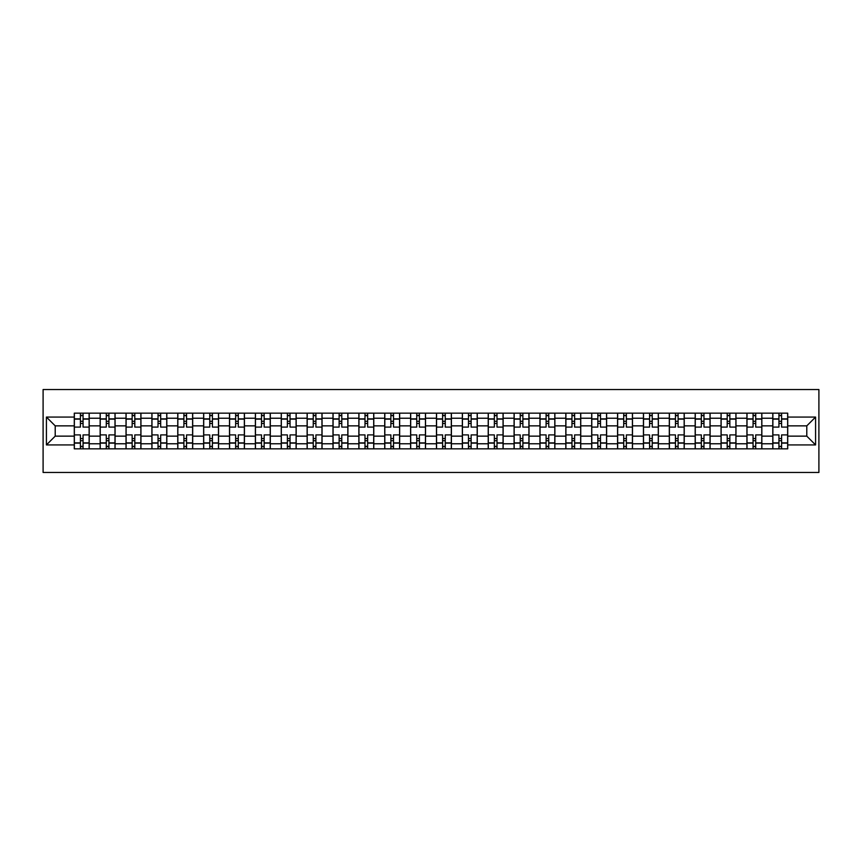<?xml version="1.0" encoding="UTF-8"?>
<svg xmlns="http://www.w3.org/2000/svg" width="862" height="862" viewBox="0 0 862 862"><rect width="100%" height="100%" fill="white"/><g stroke="black" fill="none" stroke-linecap="round" stroke-linejoin="round"><path stroke-width="1.29" d="M43.1 472.462L818.9 472.462L818.9 389.538L43.1 389.538L43.1 472.462M100.154 448.833L100.154 418.232L89.206 418.232L89.206 448.833M89.206 418.232L89.206 413.167M100.154 418.232L100.154 413.167M115.077 413.167L115.077 448.833M126.024 448.833L126.024 413.167M140.948 413.167L140.948 448.833M151.895 448.833L151.895 413.167M166.819 413.167L166.819 448.833M177.766 448.833L177.766 413.167M192.689 413.167L192.689 448.833M203.637 448.833L203.637 413.167M218.56 413.167L218.56 448.833M229.507 448.833L229.507 413.167M244.431 413.167L244.431 448.833M255.378 448.833L255.378 413.167M270.302 413.167L270.302 448.833M281.249 448.833L281.249 413.167M296.172 413.167L296.172 448.833M307.12 448.833L307.12 413.167M322.043 413.167L322.043 448.833M332.991 448.833L332.991 413.167M347.914 413.167L347.914 448.833M358.861 448.833L358.861 413.167M373.785 413.167L373.785 448.833M384.732 448.833L384.732 413.167M399.656 413.167L399.656 448.833M410.603 448.833L410.603 413.167M425.526 413.167L425.526 448.833M436.474 448.833L436.474 413.167M451.397 413.167L451.397 448.833M462.344 448.833L462.344 413.167M477.268 413.167L477.268 448.833M488.215 448.833L488.215 413.167M503.139 413.167L503.139 448.833M514.086 448.833L514.086 413.167M529.009 413.167L529.009 448.833M539.957 448.833L539.957 413.167M554.88 413.167L554.88 448.833M565.828 448.833L565.828 413.167M580.751 413.167L580.751 448.833M591.698 448.833L591.698 413.167M606.622 413.167L606.622 448.833M617.569 448.833L617.569 413.167M632.492 413.167L632.492 448.833M643.44 448.833L643.44 413.167M658.363 413.167L658.363 448.833M669.311 448.833L669.311 413.167M684.234 413.167L684.234 448.833M695.181 448.833L695.181 413.167M710.105 413.167L710.105 448.833M721.052 448.833L721.052 413.167M735.976 413.167L735.976 448.833M746.923 448.833L746.923 413.167M761.846 413.167L761.846 448.833M772.794 448.833L772.794 413.167M772.794 436.14L761.846 436.14M746.923 436.14L735.976 436.14M721.052 436.14L710.105 436.14M695.181 436.14L684.234 436.14M669.311 436.14L658.363 436.14M643.44 436.14L632.492 436.14M617.569 436.14L606.622 436.14M591.698 436.14L580.751 436.14M565.828 436.14L554.88 436.14M539.957 436.14L529.009 436.14M514.086 436.14L503.139 436.14M488.215 436.14L477.268 436.14M462.344 436.14L451.397 436.14M436.474 436.14L425.526 436.14M410.603 436.14L399.656 436.14M384.732 436.14L373.785 436.14M358.861 436.14L347.914 436.14M332.991 436.14L322.043 436.14M307.12 436.14L296.172 436.14M281.249 436.14L270.302 436.14M255.378 436.14L244.431 436.14M229.507 436.14L218.56 436.14M203.637 436.14L192.689 436.14M177.766 436.14L166.819 436.14M151.895 436.14L140.948 436.14M126.024 436.14L115.077 436.14M100.154 436.14L89.206 436.14M772.794 425.86L761.846 425.86M746.923 425.86L735.976 425.86M721.052 425.86L710.105 425.86M695.181 425.86L684.234 425.86M669.311 425.86L658.363 425.86M643.44 425.86L632.492 425.86M617.569 425.86L606.622 425.86M591.698 425.86L580.751 425.86M565.828 425.86L554.88 425.86M539.957 425.86L529.009 425.86M514.086 425.86L503.139 425.86M488.215 425.86L477.268 425.86M462.344 425.86L451.397 425.86M436.474 425.86L425.526 425.86M410.603 425.86L399.656 425.86M384.732 425.86L373.785 425.86M358.861 425.86L347.914 425.86M332.991 425.86L322.043 425.86M307.12 425.86L296.172 425.86M281.249 425.86L270.302 425.86M255.378 425.86L244.431 425.86M229.507 425.86L218.56 425.86M203.637 425.86L192.689 425.86M177.766 425.86L166.819 425.86M151.895 425.86L140.948 425.86M126.024 425.86L115.077 425.86M100.154 425.86L89.206 425.86M55.211 436.14L74.283 436.14L74.283 425.86L55.211 425.86L55.211 436.14L46.419 444.932L46.419 417.068L74.283 417.068L74.283 425.86M787.717 425.86L787.717 436.14L806.789 436.14L806.789 425.86L787.717 425.86L787.717 413.167L74.283 413.167L74.283 417.068M787.717 417.068L815.581 417.068L815.581 444.932L787.717 444.932L787.717 436.14M74.283 436.14L74.283 448.833L787.717 448.833L787.717 444.932M74.283 444.932L46.419 444.932M83.064 446.344L80.414 446.344M80.414 415.656L83.064 415.656M108.935 446.344L106.285 446.344M106.285 415.656L108.935 415.656M134.806 446.344L132.155 446.344M132.155 415.656L134.806 415.656M160.677 446.344L158.026 446.344M158.026 415.656L160.677 415.656M186.548 446.344L183.897 446.344M183.897 415.656L186.548 415.656M212.418 446.344L209.768 446.344M209.768 415.656L212.418 415.656M238.289 446.344L235.638 446.344M235.638 415.656L238.289 415.656M264.16 446.344L261.509 446.344M261.509 415.656L264.16 415.656M290.031 446.344L287.38 446.344M287.38 415.656L290.031 415.656M315.912 446.344L313.251 446.344M313.251 415.656L315.912 415.656M341.783 446.344L339.122 446.344M339.122 415.656L341.783 415.656M367.654 446.344L364.992 446.344M364.992 415.656L367.654 415.656M393.525 446.344L390.863 446.344M390.863 415.656L393.525 415.656M419.395 446.344L416.734 446.344M416.734 415.656L419.395 415.656M445.266 446.344L442.605 446.344M442.605 415.656L445.266 415.656M471.137 446.344L468.475 446.344M468.475 415.656L471.137 415.656M497.008 446.344L494.346 446.344M494.346 415.656L497.008 415.656M522.878 446.344L520.217 446.344M520.217 415.656L522.878 415.656M548.749 446.344L546.088 446.344M546.088 415.656L548.749 415.656M574.62 446.344L571.969 446.344M571.969 415.656L574.62 415.656M600.491 446.344L597.84 446.344M597.84 415.656L600.491 415.656M626.362 446.344L623.711 446.344M623.711 415.656L626.362 415.656M652.232 446.344L649.582 446.344M649.582 415.656L652.232 415.656M678.103 446.344L675.452 446.344M675.452 415.656L678.103 415.656M703.974 446.344L701.323 446.344M701.323 415.656L703.974 415.656M729.845 446.344L727.194 446.344M727.194 415.656L729.845 415.656M755.715 446.344L753.065 446.344M753.065 415.656L755.715 415.656M781.586 446.344L778.936 446.344M778.936 415.656L781.586 415.656M46.419 417.068L55.211 425.86M806.789 436.14L815.581 444.932M806.789 425.86L815.581 417.068M89.12 448.833L89.12 427.099L83.064 427.099L83.064 413.167M80.414 413.167L80.414 427.099L74.358 427.099L74.358 413.167M89.12 427.099L89.12 413.167M74.358 448.833L74.358 434.901L80.414 434.901L80.414 448.833M83.064 448.833L83.064 434.901L89.12 434.901M80.414 423.457L83.064 423.457M74.358 434.901L74.358 427.099M83.064 438.542L80.414 438.542M83.064 446.667L80.414 446.667M80.414 440.697L83.064 440.697M83.064 421.302L80.414 421.302M80.414 415.333L83.064 415.333M114.991 448.833L114.991 427.099L108.935 427.099L108.935 413.167M106.285 413.167L106.285 427.099L100.229 427.099L100.229 413.167M114.991 427.099L114.991 413.167M100.229 448.833L100.229 434.901L106.285 434.901L106.285 448.833M108.935 448.833L108.935 434.901L114.991 434.901M106.285 423.457L108.935 423.457M100.229 434.901L100.229 427.099M108.935 438.542L106.285 438.542M108.935 446.667L106.285 446.667M106.285 440.697L108.935 440.697M108.935 421.302L106.285 421.302M106.285 415.333L108.935 415.333M140.862 448.833L140.862 427.099L134.806 427.099L134.806 413.167M132.155 413.167L132.155 427.099L126.1 427.099L126.1 413.167M140.862 427.099L140.862 413.167M126.1 448.833L126.1 434.901L132.155 434.901L132.155 448.833M134.806 448.833L134.806 434.901L140.862 434.901M132.155 423.457L134.806 423.457M126.1 434.901L126.1 427.099M134.806 438.542L132.155 438.542M134.806 446.667L132.155 446.667M132.155 440.697L134.806 440.697M134.806 421.302L132.155 421.302M132.155 415.333L134.806 415.333M166.732 448.833L166.732 427.099L160.677 427.099L160.677 413.167M158.026 413.167L158.026 427.099L151.971 427.099L151.971 413.167M166.732 427.099L166.732 413.167M151.971 448.833L151.971 434.901L158.026 434.901L158.026 448.833M160.677 448.833L160.677 434.901L166.732 434.901M158.026 423.457L160.677 423.457M151.971 434.901L151.971 427.099M160.677 438.542L158.026 438.542M160.677 446.667L158.026 446.667M158.026 440.697L160.677 440.697M160.677 421.302L158.026 421.302M158.026 415.333L160.677 415.333M192.603 448.833L192.603 427.099L186.548 427.099L186.548 413.167M183.897 413.167L183.897 427.099L177.841 427.099L177.841 413.167M192.603 427.099L192.603 413.167M177.841 448.833L177.841 434.901L183.897 434.901L183.897 448.833M186.548 448.833L186.548 434.901L192.603 434.901M183.897 423.457L186.548 423.457M177.841 434.901L177.841 427.099M186.548 438.542L183.897 438.542M186.548 446.667L183.897 446.667M183.897 440.697L186.548 440.697M186.548 421.302L183.897 421.302M183.897 415.333L186.548 415.333M218.474 448.833L218.474 427.099L212.418 427.099L212.418 413.167M209.768 413.167L209.768 427.099L203.712 427.099L203.712 413.167M218.474 427.099L218.474 413.167M203.712 448.833L203.712 434.901L209.768 434.901L209.768 448.833M212.418 448.833L212.418 434.901L218.474 434.901M209.768 423.457L212.418 423.457M203.712 434.901L203.712 427.099M212.418 438.542L209.768 438.542M212.418 446.667L209.768 446.667M209.768 440.697L212.418 440.697M212.418 421.302L209.768 421.302M209.768 415.333L212.418 415.333M244.345 448.833L244.345 427.099L238.289 427.099L238.289 413.167M235.638 413.167L235.638 427.099L229.583 427.099L229.583 413.167M244.345 427.099L244.345 413.167M229.583 448.833L229.583 434.901L235.638 434.901L235.638 448.833M238.289 448.833L238.289 434.901L244.345 434.901M235.638 423.457L238.289 423.457M229.583 434.901L229.583 427.099M238.289 438.542L235.638 438.542M238.289 446.667L235.638 446.667M235.638 440.697L238.289 440.697M238.289 421.302L235.638 421.302M235.638 415.333L238.289 415.333M270.215 448.833L270.215 427.099L264.16 427.099L264.16 413.167M261.509 413.167L261.509 427.099L255.454 427.099L255.454 413.167M270.215 427.099L270.215 413.167M255.454 448.833L255.454 434.901L261.509 434.901L261.509 448.833M264.16 448.833L264.16 434.901L270.215 434.901M261.509 423.457L264.16 423.457M255.454 434.901L255.454 427.099M264.16 438.542L261.509 438.542M264.16 446.667L261.509 446.667M261.509 440.697L264.16 440.697M264.16 421.302L261.509 421.302M261.509 415.333L264.16 415.333M296.086 448.833L296.086 427.099L290.031 427.099L290.031 413.167M287.38 413.167L287.38 427.099L281.324 427.099L281.324 413.167M296.086 427.099L296.086 413.167M281.324 448.833L281.324 434.901L287.38 434.901L287.38 448.833M290.031 448.833L290.031 434.901L296.086 434.901M287.38 423.457L290.031 423.457M281.324 434.901L281.324 427.099M290.031 438.542L287.38 438.542M290.031 446.667L287.38 446.667M287.38 440.697L290.031 440.697M290.031 421.302L287.38 421.302M287.38 415.333L290.031 415.333M321.957 448.833L321.957 427.099L315.912 427.099L315.912 413.167M313.251 413.167L313.251 427.099L307.195 427.099L307.195 413.167M321.957 427.099L321.957 413.167M307.195 448.833L307.195 434.901L313.251 434.901L313.251 448.833M315.912 448.833L315.912 434.901L321.957 434.901M313.251 423.457L315.912 423.457M307.195 434.901L307.195 427.099M315.912 438.542L313.251 438.542M315.912 446.667L313.251 446.667M313.251 440.697L315.912 440.697M315.912 421.302L313.251 421.302M313.251 415.333L315.912 415.333M347.828 448.833L347.828 427.099L341.783 427.099L341.783 413.167M339.122 413.167L339.122 427.099L333.077 427.099L333.077 413.167M347.828 427.099L347.828 413.167M333.077 448.833L333.077 434.901L339.122 434.901L339.122 448.833M341.783 448.833L341.783 434.901L347.828 434.901M339.122 423.457L341.783 423.457M333.077 434.901L333.077 427.099M341.783 438.542L339.122 438.542M341.783 446.667L339.122 446.667M339.122 440.697L341.783 440.697M341.783 421.302L339.122 421.302M339.122 415.333L341.783 415.333M373.699 448.833L373.699 427.099L367.654 427.099L367.654 413.167M364.992 413.167L364.992 427.099L358.948 427.099L358.948 413.167M373.699 427.099L373.699 413.167M358.948 448.833L358.948 434.901L364.992 434.901L364.992 448.833M367.654 448.833L367.654 434.901L373.699 434.901M364.992 423.457L367.654 423.457M358.948 434.901L358.948 427.099M367.654 438.542L364.992 438.542M367.654 446.667L364.992 446.667M364.992 440.697L367.654 440.697M367.654 421.302L364.992 421.302M364.992 415.333L367.654 415.333M399.569 448.833L399.569 427.099L393.525 427.099L393.525 413.167M390.863 413.167L390.863 427.099L384.818 427.099L384.818 413.167M399.569 427.099L399.569 413.167M384.818 448.833L384.818 434.901L390.863 434.901L390.863 448.833M393.525 448.833L393.525 434.901L399.569 434.901M390.863 423.457L393.525 423.457M384.818 434.901L384.818 427.099M393.525 438.542L390.863 438.542M393.525 446.667L390.863 446.667M390.863 440.697L393.525 440.697M393.525 421.302L390.863 421.302M390.863 415.333L393.525 415.333M425.44 448.833L425.44 427.099L419.395 427.099L419.395 413.167M416.734 413.167L416.734 427.099L410.689 427.099L410.689 413.167M425.44 427.099L425.44 413.167M410.689 448.833L410.689 434.901L416.734 434.901L416.734 448.833M419.395 448.833L419.395 434.901L425.44 434.901M416.734 423.457L419.395 423.457M410.689 434.901L410.689 427.099M419.395 438.542L416.734 438.542M419.395 446.667L416.734 446.667M416.734 440.697L419.395 440.697M419.395 421.302L416.734 421.302M416.734 415.333L419.395 415.333M451.311 448.833L451.311 427.099L445.266 427.099L445.266 413.167M442.605 413.167L442.605 427.099L436.56 427.099L436.56 413.167M451.311 427.099L451.311 413.167M436.56 448.833L436.56 434.901L442.605 434.901L442.605 448.833M445.266 448.833L445.266 434.901L451.311 434.901M442.605 423.457L445.266 423.457M436.56 434.901L436.56 427.099M445.266 438.542L442.605 438.542M445.266 446.667L442.605 446.667M442.605 440.697L445.266 440.697M445.266 421.302L442.605 421.302M442.605 415.333L445.266 415.333M477.182 448.833L477.182 427.099L471.137 427.099L471.137 413.167M468.475 413.167L468.475 427.099L462.431 427.099L462.431 413.167M477.182 427.099L477.182 413.167M462.431 448.833L462.431 434.901L468.475 434.901L468.475 448.833M471.137 448.833L471.137 434.901L477.182 434.901M468.475 423.457L471.137 423.457M462.431 434.901L462.431 427.099M471.137 438.542L468.475 438.542M471.137 446.667L468.475 446.667M468.475 440.697L471.137 440.697M471.137 421.302L468.475 421.302M468.475 415.333L471.137 415.333M503.052 448.833L503.052 427.099L497.008 427.099L497.008 413.167M494.346 413.167L494.346 427.099L488.301 427.099L488.301 413.167M503.052 427.099L503.052 413.167M488.301 448.833L488.301 434.901L494.346 434.901L494.346 448.833M497.008 448.833L497.008 434.901L503.052 434.901M494.346 423.457L497.008 423.457M488.301 434.901L488.301 427.099M497.008 438.542L494.346 438.542M497.008 446.667L494.346 446.667M494.346 440.697L497.008 440.697M497.008 421.302L494.346 421.302M494.346 415.333L497.008 415.333M528.923 448.833L528.923 427.099L522.878 427.099L522.878 413.167M520.217 413.167L520.217 427.099L514.172 427.099L514.172 413.167M528.923 427.099L528.923 413.167M514.172 448.833L514.172 434.901L520.217 434.901L520.217 448.833M522.878 448.833L522.878 434.901L528.923 434.901M520.217 423.457L522.878 423.457M514.172 434.901L514.172 427.099M522.878 438.542L520.217 438.542M522.878 446.667L520.217 446.667M520.217 440.697L522.878 440.697M522.878 421.302L520.217 421.302M520.217 415.333L522.878 415.333M554.805 448.833L554.805 427.099L548.749 427.099L548.749 413.167M546.088 413.167L546.088 427.099L540.043 427.099L540.043 413.167M554.805 427.099L554.805 413.167M540.043 448.833L540.043 434.901L546.088 434.901L546.088 448.833M548.749 448.833L548.749 434.901L554.805 434.901M546.088 423.457L548.749 423.457M540.043 434.901L540.043 427.099M548.749 438.542L546.088 438.542M548.749 446.667L546.088 446.667M546.088 440.697L548.749 440.697M548.749 421.302L546.088 421.302M546.088 415.333L548.749 415.333M580.676 448.833L580.676 427.099L574.62 427.099L574.62 413.167M571.969 413.167L571.969 427.099L565.914 427.099L565.914 413.167M580.676 427.099L580.676 413.167M565.914 448.833L565.914 434.901L571.969 434.901L571.969 448.833M574.62 448.833L574.62 434.901L580.676 434.901M571.969 423.457L574.62 423.457M565.914 434.901L565.914 427.099M574.62 438.542L571.969 438.542M574.62 446.667L571.969 446.667M571.969 440.697L574.62 440.697M574.62 421.302L571.969 421.302M571.969 415.333L574.62 415.333M606.546 448.833L606.546 427.099L600.491 427.099L600.491 413.167M597.84 413.167L597.84 427.099L591.785 427.099L591.785 413.167M606.546 427.099L606.546 413.167M591.785 448.833L591.785 434.901L597.84 434.901L597.84 448.833M600.491 448.833L600.491 434.901L606.546 434.901M597.84 423.457L600.491 423.457M591.785 434.901L591.785 427.099M600.491 438.542L597.84 438.542M600.491 446.667L597.84 446.667M597.84 440.697L600.491 440.697M600.491 421.302L597.84 421.302M597.84 415.333L600.491 415.333M632.417 448.833L632.417 427.099L626.362 427.099L626.362 413.167M623.711 413.167L623.711 427.099L617.655 427.099L617.655 413.167M632.417 427.099L632.417 413.167M617.655 448.833L617.655 434.901L623.711 434.901L623.711 448.833M626.362 448.833L626.362 434.901L632.417 434.901M623.711 423.457L626.362 423.457M617.655 434.901L617.655 427.099M626.362 438.542L623.711 438.542M626.362 446.667L623.711 446.667M623.711 440.697L626.362 440.697M626.362 421.302L623.711 421.302M623.711 415.333L626.362 415.333M658.288 448.833L658.288 427.099L652.232 427.099L652.232 413.167M649.582 413.167L649.582 427.099L643.526 427.099L643.526 413.167M658.288 427.099L658.288 413.167M643.526 448.833L643.526 434.901L649.582 434.901L649.582 448.833M652.232 448.833L652.232 434.901L658.288 434.901M649.582 423.457L652.232 423.457M643.526 434.901L643.526 427.099M652.232 438.542L649.582 438.542M652.232 446.667L649.582 446.667M649.582 440.697L652.232 440.697M652.232 421.302L649.582 421.302M649.582 415.333L652.232 415.333M684.159 448.833L684.159 427.099L678.103 427.099L678.103 413.167M675.452 413.167L675.452 427.099L669.397 427.099L669.397 413.167M684.159 427.099L684.159 413.167M669.397 448.833L669.397 434.901L675.452 434.901L675.452 448.833M678.103 448.833L678.103 434.901L684.159 434.901M675.452 423.457L678.103 423.457M669.397 434.901L669.397 427.099M678.103 438.542L675.452 438.542M678.103 446.667L675.452 446.667M675.452 440.697L678.103 440.697M678.103 421.302L675.452 421.302M675.452 415.333L678.103 415.333M710.029 448.833L710.029 427.099L703.974 427.099L703.974 413.167M701.323 413.167L701.323 427.099L695.268 427.099L695.268 413.167M710.029 427.099L710.029 413.167M695.268 448.833L695.268 434.901L701.323 434.901L701.323 448.833M703.974 448.833L703.974 434.901L710.029 434.901M701.323 423.457L703.974 423.457M695.268 434.901L695.268 427.099M703.974 438.542L701.323 438.542M703.974 446.667L701.323 446.667M701.323 440.697L703.974 440.697M703.974 421.302L701.323 421.302M701.323 415.333L703.974 415.333M735.9 448.833L735.9 427.099L729.845 427.099L729.845 413.167M727.194 413.167L727.194 427.099L721.138 427.099L721.138 413.167M735.9 427.099L735.9 413.167M721.138 448.833L721.138 434.901L727.194 434.901L727.194 448.833M729.845 448.833L729.845 434.901L735.9 434.901M727.194 423.457L729.845 423.457M721.138 434.901L721.138 427.099M729.845 438.542L727.194 438.542M729.845 446.667L727.194 446.667M727.194 440.697L729.845 440.697M729.845 421.302L727.194 421.302M727.194 415.333L729.845 415.333M761.771 448.833L761.771 427.099L755.715 427.099L755.715 413.167M753.065 413.167L753.065 427.099L747.009 427.099L747.009 413.167M761.771 427.099L761.771 413.167M747.009 448.833L747.009 434.901L753.065 434.901L753.065 448.833M755.715 448.833L755.715 434.901L761.771 434.901M753.065 423.457L755.715 423.457M747.009 434.901L747.009 427.099M755.715 438.542L753.065 438.542M755.715 446.667L753.065 446.667M753.065 440.697L755.715 440.697M755.715 421.302L753.065 421.302M753.065 415.333L755.715 415.333M787.642 448.833L787.642 427.099L781.586 427.099L781.586 413.167M778.936 413.167L778.936 427.099L772.88 427.099L772.88 413.167M787.642 427.099L787.642 413.167M772.88 448.833L772.88 434.901L778.936 434.901L778.936 448.833M781.586 448.833L781.586 434.901L787.642 434.901M778.936 423.457L781.586 423.457M772.88 434.901L772.88 427.099M781.586 438.542L778.936 438.542M781.586 446.667L778.936 446.667M778.936 440.697L781.586 440.697M781.586 421.302L778.936 421.302M778.936 415.333L781.586 415.333M746.923 418.232L735.976 418.232M721.052 418.232L710.105 418.232M695.181 418.232L684.234 418.232M669.311 418.232L658.363 418.232M643.44 418.232L632.492 418.232M617.569 418.232L606.622 418.232M591.698 418.232L580.751 418.232M565.828 418.232L554.88 418.232M539.957 418.232L529.009 418.232M514.086 418.232L503.139 418.232M488.215 418.232L477.268 418.232M462.344 418.232L451.397 418.232M436.474 418.232L425.526 418.232M410.603 418.232L399.656 418.232M384.732 418.232L373.785 418.232M358.861 418.232L347.914 418.232M332.991 418.232L322.043 418.232M307.12 418.232L296.172 418.232M281.249 418.232L270.302 418.232M255.378 418.232L244.431 418.232M229.507 418.232L218.56 418.232M203.637 418.232L192.689 418.232M177.766 418.232L166.819 418.232M151.895 418.232L140.948 418.232M126.024 418.232L115.077 418.232M772.794 418.232L761.846 418.232M746.923 443.768L735.976 443.768M721.052 443.768L710.105 443.768M695.181 443.768L684.234 443.768M669.311 443.768L658.363 443.768M643.44 443.768L632.492 443.768M617.569 443.768L606.622 443.768M591.698 443.768L580.751 443.768M565.828 443.768L554.88 443.768M539.957 443.768L529.009 443.768M514.086 443.768L503.139 443.768M488.215 443.768L477.268 443.768M462.344 443.768L451.397 443.768M436.474 443.768L425.526 443.768M410.603 443.768L399.656 443.768M384.732 443.768L373.785 443.768M358.861 443.768L347.914 443.768M332.991 443.768L322.043 443.768M307.12 443.768L296.172 443.768M281.249 443.768L270.302 443.768M255.378 443.768L244.431 443.768M229.507 443.768L218.56 443.768M203.637 443.768L192.689 443.768M177.766 443.768L166.819 443.768M151.895 443.768L140.948 443.768M126.024 443.768L115.077 443.768M100.154 443.768L89.206 443.768M772.794 443.768L761.846 443.768M89.12 418.889L83.064 418.889M80.414 418.889L74.358 418.889M80.414 419.115L74.358 419.115M80.414 442.885L74.358 442.885M80.414 443.111L74.358 443.111M89.12 443.111L83.064 443.111M89.12 419.115L83.064 419.115M89.12 442.885L83.064 442.885M114.991 418.889L108.935 418.889M106.285 418.889L100.229 418.889M106.285 419.115L100.229 419.115M106.285 442.885L100.229 442.885M106.285 443.111L100.229 443.111M114.991 443.111L108.935 443.111M114.991 419.115L108.935 419.115M114.991 442.885L108.935 442.885M140.862 418.889L134.806 418.889M132.155 418.889L126.1 418.889M132.155 419.115L126.1 419.115M132.155 442.885L126.1 442.885M132.155 443.111L126.1 443.111M140.862 443.111L134.806 443.111M140.862 419.115L134.806 419.115M140.862 442.885L134.806 442.885M166.732 418.889L160.677 418.889M158.026 418.889L151.971 418.889M158.026 419.115L151.971 419.115M158.026 442.885L151.971 442.885M158.026 443.111L151.971 443.111M166.732 443.111L160.677 443.111M166.732 419.115L160.677 419.115M166.732 442.885L160.677 442.885M192.603 418.889L186.548 418.889M183.897 418.889L177.841 418.889M183.897 419.115L177.841 419.115M183.897 442.885L177.841 442.885M183.897 443.111L177.841 443.111M192.603 443.111L186.548 443.111M192.603 419.115L186.548 419.115M192.603 442.885L186.548 442.885M218.474 418.889L212.418 418.889M209.768 418.889L203.712 418.889M209.768 419.115L203.712 419.115M209.768 442.885L203.712 442.885M209.768 443.111L203.712 443.111M218.474 443.111L212.418 443.111M218.474 419.115L212.418 419.115M218.474 442.885L212.418 442.885M244.345 418.889L238.289 418.889M235.638 418.889L229.583 418.889M235.638 419.115L229.583 419.115M235.638 442.885L229.583 442.885M235.638 443.111L229.583 443.111M244.345 443.111L238.289 443.111M244.345 419.115L238.289 419.115M244.345 442.885L238.289 442.885M270.215 418.889L264.16 418.889M261.509 418.889L255.454 418.889M261.509 419.115L255.454 419.115M261.509 442.885L255.454 442.885M261.509 443.111L255.454 443.111M270.215 443.111L264.16 443.111M270.215 419.115L264.16 419.115M270.215 442.885L264.16 442.885M296.086 418.889L290.031 418.889M287.38 418.889L281.324 418.889M287.38 419.115L281.324 419.115M287.38 442.885L281.324 442.885M287.38 443.111L281.324 443.111M296.086 443.111L290.031 443.111M296.086 419.115L290.031 419.115M296.086 442.885L290.031 442.885M321.957 418.889L315.912 418.889M313.251 418.889L307.195 418.889M313.251 419.115L307.195 419.115M313.251 442.885L307.195 442.885M313.251 443.111L307.195 443.111M321.957 443.111L315.912 443.111M321.957 419.115L315.912 419.115M321.957 442.885L315.912 442.885M347.828 418.889L341.783 418.889M339.122 418.889L333.077 418.889M339.122 419.115L333.077 419.115M339.122 442.885L333.077 442.885M339.122 443.111L333.077 443.111M347.828 443.111L341.783 443.111M347.828 419.115L341.783 419.115M347.828 442.885L341.783 442.885M373.699 418.889L367.654 418.889M364.992 418.889L358.948 418.889M364.992 419.115L358.948 419.115M364.992 442.885L358.948 442.885M364.992 443.111L358.948 443.111M373.699 443.111L367.654 443.111M373.699 419.115L367.654 419.115M373.699 442.885L367.654 442.885M399.569 418.889L393.525 418.889M390.863 418.889L384.818 418.889M390.863 419.115L384.818 419.115M390.863 442.885L384.818 442.885M390.863 443.111L384.818 443.111M399.569 443.111L393.525 443.111M399.569 419.115L393.525 419.115M399.569 442.885L393.525 442.885M425.44 418.889L419.395 418.889M416.734 418.889L410.689 418.889M416.734 419.115L410.689 419.115M416.734 442.885L410.689 442.885M416.734 443.111L410.689 443.111M425.44 443.111L419.395 443.111M425.44 419.115L419.395 419.115M425.44 442.885L419.395 442.885M451.311 418.889L445.266 418.889M442.605 418.889L436.56 418.889M442.605 419.115L436.56 419.115M442.605 442.885L436.56 442.885M442.605 443.111L436.56 443.111M451.311 443.111L445.266 443.111M451.311 419.115L445.266 419.115M451.311 442.885L445.266 442.885M477.182 418.889L471.137 418.889M468.475 418.889L462.431 418.889M468.475 419.115L462.431 419.115M468.475 442.885L462.431 442.885M468.475 443.111L462.431 443.111M477.182 443.111L471.137 443.111M477.182 419.115L471.137 419.115M477.182 442.885L471.137 442.885M503.052 418.889L497.008 418.889M494.346 418.889L488.301 418.889M494.346 419.115L488.301 419.115M494.346 442.885L488.301 442.885M494.346 443.111L488.301 443.111M503.052 443.111L497.008 443.111M503.052 419.115L497.008 419.115M503.052 442.885L497.008 442.885M528.923 418.889L522.878 418.889M520.217 418.889L514.172 418.889M520.217 419.115L514.172 419.115M520.217 442.885L514.172 442.885M520.217 443.111L514.172 443.111M528.923 443.111L522.878 443.111M528.923 419.115L522.878 419.115M528.923 442.885L522.878 442.885M554.805 418.889L548.749 418.889M546.088 418.889L540.043 418.889M546.088 419.115L540.043 419.115M546.088 442.885L540.043 442.885M546.088 443.111L540.043 443.111M554.805 443.111L548.749 443.111M554.805 419.115L548.749 419.115M554.805 442.885L548.749 442.885M580.676 418.889L574.62 418.889M571.969 418.889L565.914 418.889M571.969 419.115L565.914 419.115M571.969 442.885L565.914 442.885M571.969 443.111L565.914 443.111M580.676 443.111L574.62 443.111M580.676 419.115L574.62 419.115M580.676 442.885L574.62 442.885M606.546 418.889L600.491 418.889M597.84 418.889L591.785 418.889M597.84 419.115L591.785 419.115M597.84 442.885L591.785 442.885M597.84 443.111L591.785 443.111M606.546 443.111L600.491 443.111M606.546 419.115L600.491 419.115M606.546 442.885L600.491 442.885M632.417 418.889L626.362 418.889M623.711 418.889L617.655 418.889M623.711 419.115L617.655 419.115M623.711 442.885L617.655 442.885M623.711 443.111L617.655 443.111M632.417 443.111L626.362 443.111M632.417 419.115L626.362 419.115M632.417 442.885L626.362 442.885M658.288 418.889L652.232 418.889M649.582 418.889L643.526 418.889M649.582 419.115L643.526 419.115M649.582 442.885L643.526 442.885M649.582 443.111L643.526 443.111M658.288 443.111L652.232 443.111M658.288 419.115L652.232 419.115M658.288 442.885L652.232 442.885M684.159 418.889L678.103 418.889M675.452 418.889L669.397 418.889M675.452 419.115L669.397 419.115M675.452 442.885L669.397 442.885M675.452 443.111L669.397 443.111M684.159 443.111L678.103 443.111M684.159 419.115L678.103 419.115M684.159 442.885L678.103 442.885M710.029 418.889L703.974 418.889M701.323 418.889L695.268 418.889M701.323 419.115L695.268 419.115M701.323 442.885L695.268 442.885M701.323 443.111L695.268 443.111M710.029 443.111L703.974 443.111M710.029 419.115L703.974 419.115M710.029 442.885L703.974 442.885M735.9 418.889L729.845 418.889M727.194 418.889L721.138 418.889M727.194 419.115L721.138 419.115M727.194 442.885L721.138 442.885M727.194 443.111L721.138 443.111M735.9 443.111L729.845 443.111M735.9 419.115L729.845 419.115M735.9 442.885L729.845 442.885M761.771 418.889L755.715 418.889M753.065 418.889L747.009 418.889M753.065 419.115L747.009 419.115M753.065 442.885L747.009 442.885M753.065 443.111L747.009 443.111M761.771 443.111L755.715 443.111M761.771 419.115L755.715 419.115M761.771 442.885L755.715 442.885M787.642 418.889L781.586 418.889M778.936 418.889L772.88 418.889M778.936 419.115L772.88 419.115M778.936 442.885L772.88 442.885M778.936 443.111L772.88 443.111M787.642 443.111L781.586 443.111M787.642 419.115L781.586 419.115M787.642 442.885L781.586 442.885"/></g></svg>
